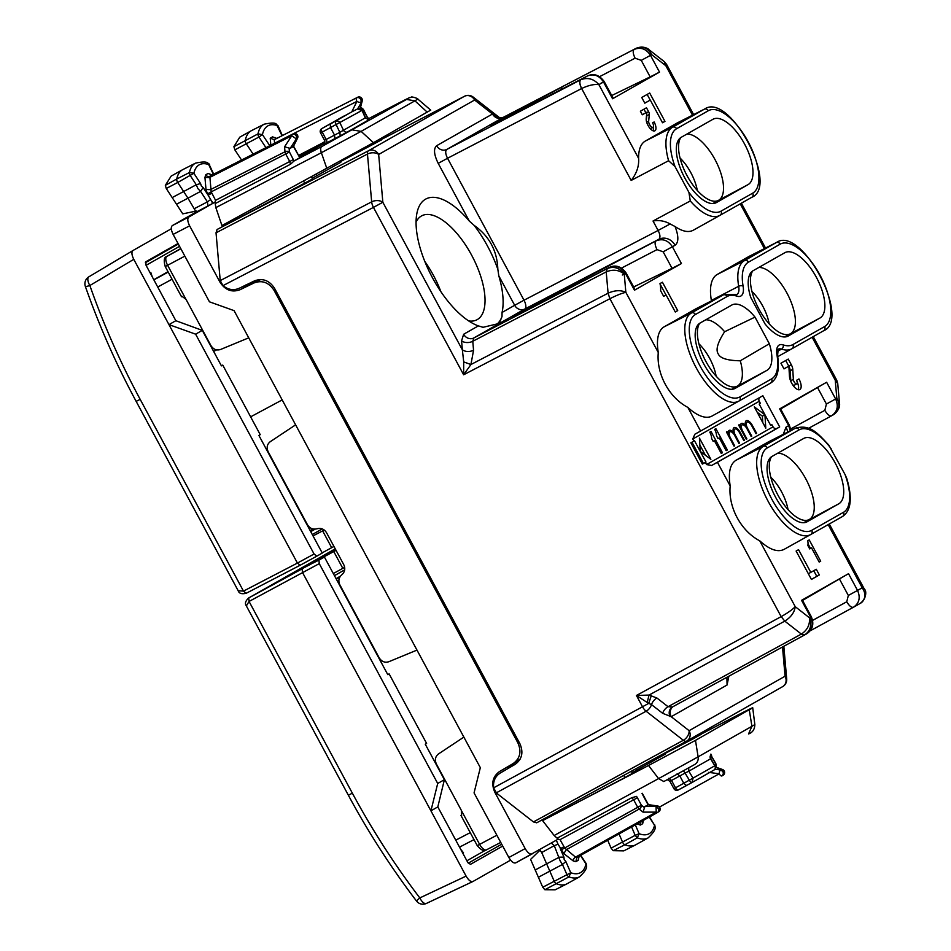 <?xml version="1.0" encoding="UTF-8"?>
<svg xmlns="http://www.w3.org/2000/svg" width="951" height="951" viewBox="0 0 951 951"><rect width="100%" height="100%" fill="white"/><g stroke="black" fill="none" stroke-linecap="round" stroke-linejoin="round"><path stroke-width="1.43" d="M740.27 360.786L769.347 343.751L754.999 317.111L724.626 331.733C717.684 342.431 715.544 349.802 718.195 353.843C720.121 358.289 727.479 360.595 740.27 360.786A37.089 16.131 -118 0 1 737.477 386.035A37.089 16.131 -118 0 1 735.575 386.772A37.089 16.131 -118 0 1 705.856 361.356A37.089 16.131 -118 0 1 699.615 323.328M769.347 343.751A37.089 16.131 -118 0 1 766.958 370.343L731.723 389.292M754.999 317.111A37.089 16.131 -118 0 0 731.937 304.962A37.089 16.131 -118 0 0 731.771 305.057L700.055 323.055A37.089 16.131 -118 0 0 703.514 363.472A37.089 16.131 -118 0 0 735.064 388.436A37.089 16.131 -118 0 0 735.23 388.341L766.958 370.343M750.696 297.318A37.089 16.131 -118 0 1 753.097 270.714L784.813 252.716A37.089 16.131 -118 0 1 784.979 252.621A37.089 16.131 -118 0 1 816.529 277.597A37.089 16.131 -118 0 1 819.988 318.003L788.272 336A37.089 16.131 -118 0 1 788.106 336.095A37.089 16.131 -118 0 1 765.044 323.946L750.696 297.318M705.808 319.798A37.089 16.131 -118 0 1 724.626 331.733M698.89 343.775A30.634 13.326 -118 0 1 709.684 358.408A30.634 13.326 -118 0 1 716.127 376.168M784.765 336.951L790.507 333.694A37.089 16.131 -118 0 1 788.617 334.431A37.089 16.131 -118 0 1 758.898 309.016A37.089 16.131 -118 0 1 752.657 270.987M758.839 267.457A37.089 16.131 -118 0 1 786.952 293.086A37.089 16.131 -118 0 1 790.507 333.694L819.988 318.003M748.913 256.485A50.629 22.016 -118 0 1 749.305 256.271L776.539 242.446A50.034 21.754 -118 0 0 776.147 242.648L744.431 260.657L717.185 274.482L748.913 256.485L776.147 242.648A3.222 2.901 -119.6 0 1 780.2 244.145L748.485 262.155A3.222 2.901 -119.6 0 0 744.431 260.657A50.034 21.754 -118 0 0 738.677 286.287A3.222 1.747 -9.9 0 1 743.1 286.132A46.813 20.351 -118 0 1 748.485 262.155M609.353 267.397L609.222 267.457C615.749 264.913 621.158 266.91 625.437 273.436L624.26 274.114L625.853 292.326L658.282 352.512A50.629 22.016 -118 0 1 664.155 326.823L695.87 308.825A50.629 22.016 -118 0 1 696.263 308.611L723.497 294.786A50.034 21.754 -118 0 0 723.117 294.988A3.222 2.901 60.4 0 1 727.158 296.486A46.813 20.351 -118 0 1 736.87 296.153A3.222 2.639 -71.5 0 0 735.337 294.465L723.497 294.786M658.282 352.512C656.249 373.779 669.076 397.601 687.858 407.397L700.602 431.053L694.717 434.298M738.737 401.156L712.18 415.956A50.629 22.016 -118 0 1 712.121 415.991A50.629 22.016 -118 0 1 687.858 407.397M717.185 274.482A50.629 22.016 -118 0 0 711.372 300.421A15.478 6.728 -118 0 1 711.443 300.896M751.932 291.434A30.634 13.326 -118 0 1 762.726 306.067A30.634 13.326 -118 0 1 769.169 323.827M694.812 434.25L692.78 439.017L693.933 441.145L694.539 440.8L706.011 462.091L705.404 462.436L706.545 464.563L711.633 465.467L717.434 462.281L779.689 426.94L762.857 395.723L700.602 431.053M736.038 460.236C730.047 464.052 728.097 472.611 730.178 485.925C728.133 507.192 740.96 531.015 759.742 540.822C769.632 549.702 777.74 552.555 784.064 549.381L810.68 534.545A50.034 21.754 -118 0 1 768.039 501.129A50.034 21.754 -118 0 1 763.284 446.411L736.038 460.236L767.754 442.239L795.381 428.2C810.252 424.003 817.48 433.109 828.808 445.092L845.023 474.478A46.813 20.351 -118 0 1 843.454 512.327A3.222 2.901 60.4 0 1 842.479 516.5L810.787 534.486M780.628 409.001L826.621 382.243L779.665 408.894L788.688 425.644L790.293 430.779M792.777 369.368L793.348 379.401A3.222 1.403 -118 0 0 794.703 382.682A3.222 1.403 -118 0 0 796.819 383.859A3.222 1.403 -118 0 0 796.522 380.329L798.959 378.938A9.676 4.208 -118 0 1 799.85 389.553A9.676 4.208 -118 0 1 793.526 386.011A9.676 4.208 -118 0 1 789.449 376.156L788.878 366.135L783.993 368.905L780.937 363.223L788.248 359.074L791.315 364.744A6.455 2.805 -118 0 1 792.777 369.368L790.21 370.735L790.78 380.757A3.222 1.403 -118 0 0 790.959 381.708M817.515 387.509L826.419 404.02L836.832 398.326L835.228 380.115L836.749 380.222L813.26 336.63M648.63 49.404L651.673 54.682L665.855 65.75L666.544 64.323L664.202 61.565L665.855 65.75L692.494 115.202M670.146 223.949L675.079 226.54C682.473 231.533 688.56 232.745 693.327 230.201L719.943 215.366A50.034 21.754 -118 0 1 690.283 200.958L653.028 221.012C659.102 219.931 664.808 220.917 670.146 223.949L658.116 230.451C660.303 234.838 660.529 237.798 658.793 239.331L656.059 240.876C662.657 238.285 668.113 240.258 672.405 246.784L681.427 263.546L634.472 290.198L625.437 273.436L626.127 273.032L635.113 289.71M677.718 310.597L675.269 311.987L666.092 294.953L663.655 296.343L660.6 290.661A20.958 9.118 -118 0 0 659.982 283.6L662.419 282.209L677.718 310.597L675.234 311.916M625.853 292.326C621.799 293.229 616.486 295.357 609.9 298.721L608.093 293.193C614.798 290.21 620.718 289.912 625.853 292.326M759.742 540.822L795.238 606.679C792.314 609.698 787.63 613.003 781.175 616.605L784.777 621.122L781.175 616.605M705.404 462.436L702.337 464.088L690.866 442.797L693.933 441.145M812.142 337.26L835.228 380.115L837.76 383.633L836.749 380.222M837.748 383.574L839.495 403.486C839.257 402.38 841.552 408.431 833.718 414.565L833.575 414.648C839.293 410.606 840.387 405.174 836.832 398.326L839.507 403.581M826.621 382.243L835.644 399.004C838.746 406.172 837.367 411.771 831.543 415.801L831.543 415.801C829.593 416.36 827.358 414.541 824.838 410.345L826.419 404.02M779.677 408.918L780.355 408.502L779.665 408.894M783.244 434.369L786.013 427.165A12.898 11.614 60.4 0 1 787.594 432.158M779.689 426.94L777.122 428.307A3.222 2.901 -119.6 0 1 773.032 426.833L771.879 424.705L770.643 425.359M771.879 424.705L770.667 425.394L764.925 414.755L759.195 404.104L760.408 403.414L759.267 401.286L692.78 439.017M759.718 397.506A3.222 2.901 -119.6 0 0 759.267 401.286M631.167 180.428L668.601 160.719A50.034 21.754 -118 0 1 672.547 127.232L645.301 141.057C640.76 143.791 638.525 149.557 638.608 158.365C639.179 166.021 636.695 173.379 631.167 180.428L581.632 88.514C579.563 84.068 579.302 81.132 580.859 79.694L446.827 149.414A8.06 7.263 -119.6 0 1 436.652 145.705C433.394 148.641 433.918 154.526 438.197 163.358L469.271 221.036L474.204 225.435C489.29 236.133 497.171 250.755 497.837 269.288L498.823 275.885A71.753 31.205 -118 0 1 499.739 279.095A71.753 31.205 -118 0 1 502.057 312.451L502.021 316.528L499.216 323.435L483.037 327.31L478.377 325.884A71.753 31.205 -118 0 1 475.821 324.873A71.753 31.205 -118 0 1 419.462 245.572A71.753 31.205 -118 0 1 416.776 213.951A71.753 31.205 -118 0 1 469.271 221.036M645.301 141.057L677.409 122.845L704.655 109.02A50.034 21.754 -118 0 0 704.263 109.234L677.017 123.059M503.792 117.092L636.183 48.287C642.733 45.791 647.893 47.93 651.673 54.682L641.259 60.377L650.163 76.888L659.518 72.11L612.563 98.761L603.528 82L598.88 84.639C594.244 84.009 588.503 85.293 581.643 88.514L581.608 88.538C579.492 84.104 579.218 81.168 580.776 79.729L587.314 76.021C593.84 73.477 599.249 75.474 603.528 82L600.39 83.569M650.294 100.057L644.802 103.172L641.747 97.489L649.676 92.996L664.963 121.383L662.526 122.762L650.294 100.057L644.766 103.1M648.653 121.169A4.03 1.747 -118 0 0 650.139 125.496A4.03 1.747 -118 0 0 652.98 127.256A4.03 1.747 -118 0 0 652.612 122.834L654.133 121.966A8.06 3.507 -118 0 1 654.87 130.81A8.06 3.507 -118 0 1 649.188 127.303A8.06 3.507 -118 0 1 646.216 118.625L646.87 112.194L642.294 114.786L640.38 111.231L646.49 107.772L648.618 111.731A3.198 1.391 -118 0 1 649.331 114.429L648.653 121.169L646.68 122.215M675.079 226.54C678.752 236.145 678.752 242.386 675.079 245.275L663.168 251.813L672.06 268.325L681.427 263.546M672.06 268.325L633.639 286.964M635.137 289.758L634.472 290.198M675.079 245.275A12.898 11.614 -119.6 0 0 658.793 239.331L524.845 309.004L473.824 337.962L607.261 268.574C613.906 266.018 619.577 267.861 624.26 274.114C618.958 269.846 612.943 269.097 606.227 271.879L607.261 268.574M765.781 428.164L754.309 406.873L764.925 414.755L765.781 428.164M746.88 438.898L746.262 439.231L746.88 438.898L742.672 431.088A5.647 2.449 -118 0 1 742.149 424.895A5.647 2.449 -118 0 1 746.939 428.663L751.147 436.473L751.754 436.129L747.545 428.319A5.647 2.449 -118 0 1 747.034 422.125A5.647 2.449 -118 0 1 751.813 425.893L756.021 433.704L756.639 433.359L756.021 433.692M746.262 439.243L738.618 425.049L739.224 424.705L740.508 427.082A7.251 3.15 -118 0 1 741.4 423.48A7.251 3.15 -118 0 1 745.667 425.572A7.251 3.15 -118 0 1 746.273 420.711A7.251 3.15 -118 0 1 752.431 425.549L756.639 433.359M728.204 432.753L729.952 431.825A5.647 2.449 -118 0 0 730.475 438.019L734.671 445.817L734.053 446.15L726.421 431.968L727.028 431.623L728.311 434.001A7.251 3.15 -118 0 1 729.191 430.399A7.251 3.15 -118 0 1 733.471 432.491A7.251 3.15 -118 0 1 734.077 427.629A7.251 3.15 -118 0 1 740.235 432.479L744.431 440.277L743.813 440.61L744.431 440.277M743.825 440.634L739.616 432.824A5.647 2.449 -118 0 0 734.838 429.056A5.647 2.449 -118 0 0 735.349 435.249L739.557 443.047L738.939 443.38L739.557 443.047M738.951 443.404L734.743 435.594A5.647 2.449 -118 0 0 729.952 431.825M734.065 446.162L734.671 445.817M700.269 451.44L699.413 438.031L710.884 459.321L700.269 451.44M722.475 452.747L721.262 453.437L714.379 440.658L713.155 441.359L711.621 438.518A8.06 3.507 -118 0 0 709.791 432.146L711.003 431.457L722.475 452.747L721.238 453.401M726.136 450.667L719.253 437.888L718.029 438.589L716.507 435.748A8.06 3.507 -118 0 0 714.665 429.376L715.889 428.687L727.36 449.978L726.124 450.631L727.36 449.978M312.51 179.014L217.066 229.5L216.032 232.805L220.228 280.604L223.009 285.621C228.181 289.805 233.566 290.685 239.176 288.296L254.547 280.854C262.702 277.882 269.383 280.414 274.613 288.426L519.852 743.599C523.668 752.36 522.075 759.29 515.073 764.39L500.333 772.985C495.209 776.301 492.975 781.247 493.605 787.844L648.725 703.371L647.215 702.492L649.022 695.074L636.433 695.466L647.215 702.492M804.772 634.864L806.614 633.818C812.368 629.824 813.699 624.248 810.597 617.08L809.42 617.758C812.059 625.116 810.478 630.834 804.653 634.923L801.372 634.079C807.423 630.038 810.097 624.605 809.42 617.758L795.238 606.679C794.477 612.396 790.982 617.211 784.777 621.122L649.022 695.074L656.915 697.998A8.06 5.195 -52 0 0 651.518 704.62L648.725 703.371L651.34 695.502M848.53 573.679L857.552 590.44L862.2 587.801C866.409 594.066 865.707 599.296 860.073 603.469L853.451 607.237C859.276 603.207 860.643 597.608 857.552 590.44L848.328 595.457L839.424 578.945L848.53 573.679L801.562 600.331L810.597 617.08L811.286 616.676L802.299 599.986L801.562 600.331M807.708 540.774L809.23 539.906L820.701 561.197L819.18 562.065L811.536 547.871L809.705 548.917L807.791 545.363A10.544 4.589 -118 0 0 807.708 540.774M811.417 579.444L796.118 551.057L798.567 549.678L810.799 572.383L816.291 569.269L819.346 574.951L811.417 579.444M706.011 462.091L702.337 464.088M691.983 442.191L703.443 463.458M253.869 281.175L254.499 282.34M513.671 763.356L514.432 764.77M656.915 697.998L668.054 706.7L672.393 706.985L804.594 634.959L801.36 634.079L668.054 706.7A8.06 5.195 -52 0 0 662.657 713.309L671.216 716.697L689.118 730.677A8.06 7.263 60.4 0 1 686.681 741.091A8.06 7.263 60.4 0 1 686.586 741.15A8.06 3.447 -118.6 0 1 686.563 741.162L536.709 822.805L533.452 821.937L496.612 793.182L493.605 787.844M767.326 447.909L799.042 429.911A3.222 2.901 -119.6 0 0 795 428.414L763.284 446.411A3.222 2.901 60.4 0 1 767.326 447.909A46.813 20.351 -118 0 0 771.82 499.168A46.813 20.351 -118 0 0 811.738 530.325A3.222 2.901 60.4 0 1 810.763 534.498L842.479 516.5A3.222 2.901 60.4 0 1 842.467 516.512C851.157 510.723 852.572 498.015 846.735 478.341L845.023 474.478M650.163 76.888L611.731 95.528M613.229 98.322L612.563 98.761M659.518 72.11L650.496 55.348C646.205 48.822 640.748 46.849 634.151 49.44C632.653 50.843 632.974 53.755 635.09 58.177L641.259 60.377M638.608 158.365L598.88 84.639C593.793 78.838 587.789 77.186 580.859 79.694M663.168 251.813L656.998 249.614C654.882 245.192 654.561 242.279 656.059 240.876L515.739 314.983C506.538 320.368 514.55 316.54 539.788 303.5A8.06 3.756 -117.4 0 1 539.835 303.476A8.06 3.756 -117.4 0 1 539.895 303.44M653.028 221.012L658.116 230.451L524.013 300.207A8.06 3.376 -117.5 0 1 524.845 309.004A8.06 7.263 -119.6 0 1 514.669 305.295L502.057 312.451M690.283 200.958L688.928 192.399L675.02 166.58A46.813 20.351 -118 0 1 676.589 128.73A3.222 2.901 -119.6 0 0 672.547 127.232L704.263 109.234A3.222 2.901 -119.6 0 1 708.317 110.732A46.813 20.351 -118 0 1 748.223 141.889A46.813 20.351 -118 0 1 752.716 193.148A3.222 2.901 60.4 0 1 751.742 197.321A3.222 2.901 60.4 0 1 751.73 197.332L720.05 215.306M668.601 160.719L675.02 166.58M764.925 414.755L762.369 416.122L762.773 422.589M762.369 416.122L757.246 412.318M746.214 422.565A7.251 3.15 62 0 0 745.37 422.101M744.93 425.953L745.667 425.572M741.34 425.335A7.251 3.15 62 0 0 740.496 424.871M739.89 427.403L740.508 427.082M751.754 436.129L751.135 436.461M734.017 429.483A7.251 3.15 62 0 0 733.173 429.032M732.734 432.883L733.471 432.491M729.144 432.253A7.251 3.15 62 0 0 728.3 431.802M727.693 434.334L728.311 434.001M705.392 455.244L699.865 444.973M714.379 440.658L713.131 441.323M719.253 437.888L718.017 438.554M223.009 285.621L373.446 207.389L463.636 374.777L463.708 361.903L470.923 364.53L463.636 374.777L609.9 298.721L781.14 616.628L636.433 695.466L642.496 706.724A8.06 3.447 61.4 0 0 646.109 711.229L683.329 740.282L533.452 821.937M463.708 361.903L462.364 349.837C465.657 351.929 469.378 352.072 473.55 350.265L472.766 341.278L606.203 271.891L608.093 293.193L609.864 298.733M801.586 600.354L802.264 599.938M839.424 578.945L802.537 600.438M828.166 524.619L862.2 587.801L864.304 588.99L829.284 523.989M436.866 285.419L438.066 284.801M770.774 477.2A30.634 13.326 -118 0 1 781.567 491.833A30.634 13.326 -118 0 1 788.022 509.593M807.126 521.766A37.089 16.131 -118 0 1 806.959 521.861A37.089 16.131 -118 0 1 775.398 496.886A37.089 16.131 -118 0 1 771.939 456.48L803.654 438.47A37.089 16.131 -118 0 1 803.821 438.387A37.089 16.131 -118 0 1 835.382 463.351A37.089 16.131 -118 0 1 838.841 503.768L806.781 521.944M499.406 117.865L502.687 117.71A8.06 7.263 -119.6 0 1 492.511 114.001L493.688 114.203C496.458 117.781 499.81 118.744 503.733 117.116L562.374 86.814A8.06 3.245 62.5 0 0 561.435 89.453M562.374 86.814L494.746 123.024C484.142 129.17 491.857 125.508 517.879 112.063L587.445 75.961M712.929 119.291A37.089 16.131 -118 0 1 713.095 119.208A37.089 16.131 -118 0 1 744.645 144.172A37.089 16.131 -118 0 1 748.104 184.589L716.388 202.587A37.089 16.131 -118 0 1 716.222 202.682A37.089 16.131 -118 0 1 684.661 177.706A37.089 16.131 -118 0 1 681.213 137.301L712.929 119.291M812.618 620.373L846.747 601.781C849.267 605.977 851.502 607.796 853.451 607.237L810.181 630.822L853.606 607.142M440.872 291.66A59.699 25.962 62 0 0 424.824 261.477M340.529 161.587L381.125 140.07M312.142 178.336L340.827 162.276L340.292 161.052M777.692 453.211A37.089 16.131 -118 0 1 805.794 478.852A37.089 16.131 -118 0 1 809.36 519.448A37.089 16.131 -118 0 1 807.458 520.197A37.089 16.131 -118 0 1 777.74 494.77A37.089 16.131 -118 0 1 771.511 456.742M728.846 676.232L727.075 684.993L726.897 677.29M838.841 503.768L803.607 522.717M727.075 684.993L671.216 716.697A8.06 7.263 60.4 0 1 673.272 706.498M499.834 118.031L493.688 114.203M686.955 134.032A37.089 16.131 -118 0 1 715.069 159.673A37.089 16.131 -118 0 1 718.623 200.281L712.87 203.538M496.232 324.826A72.561 31.549 62 0 0 502.021 316.528M468.665 320.915A58.855 25.594 62 0 0 477.176 319.643A58.855 25.594 62 0 0 482.264 281.544A58.855 25.594 62 0 0 421.887 215.734A58.855 25.594 62 0 0 416.074 222.094M497.837 269.288A72.561 31.549 62 0 0 474.204 225.435M669.932 716.543C668.41 712.311 669.266 709.101 672.476 706.938L804.57 634.971M680.048 158.021A30.634 13.326 -118 0 1 690.83 172.654A30.634 13.326 -118 0 1 697.285 190.414M316.219 174.199L316.921 175.852M637.301 770.001L636.326 768.527M661.207 756.449L660.493 755.367M748.104 184.589L718.623 200.281A37.089 16.131 -118 0 1 716.733 201.018A37.089 16.131 -118 0 1 687.002 175.59A37.089 16.131 -118 0 1 680.773 137.562M646.87 112.194L642.258 114.714M653.087 127.184A8.06 3.507 -118 0 1 653.242 130.858M652.98 127.256L650.413 128.623A4.03 1.747 -118 0 1 650.282 128.67M646.632 114.536A3.198 1.391 -118 0 1 646.763 115.784L646.288 120.492M643.958 109.21L645.86 112.729M660.053 283.957L666.009 295M666.092 294.953L663.62 296.272M819.346 574.951L811.381 579.373M813.759 570.707L816.778 576.306M810.799 572.383L808.326 573.703M647.144 94.422L650.199 100.105M664.963 121.383L662.49 122.703M808.029 543.817L810.514 548.418M820.701 561.197L819.156 562.029M811.536 547.871L809.67 548.858M791.315 364.744L788.748 366.111L785.728 360.5M788.878 366.135L783.957 368.833M797.081 381.684A9.676 4.208 -118 0 1 798.281 389.72M796.819 383.859L794.251 385.226A3.222 1.403 -118 0 1 792.302 384.24M788.89 366.373A6.455 2.805 -118 0 1 790.21 370.735M178.027 243.504L145.765 261.81L146.074 265.341L175.84 320.713L202.301 330.377L221.417 365.862L222.76 365.101L221.357 365.766M175.84 320.713L168.957 324.624L133.77 259.338C131.63 254.927 131.369 251.979 132.997 250.505L171.311 228.763M132.974 250.529L88.835 276.836A8.06 8.06 0 0 0 85.352 286.417A8.06 0.701 -19.4 0 0 89.858 285.526A8.06 3.566 -120.8 0 1 88.835 276.836A8.06 3.566 -120.8 0 1 88.859 276.824L132.997 250.505M313.034 535.9L322.639 530.896L331.673 547.669L322.163 552.864M324.243 530.052L322.639 530.896M133.77 259.338L89.858 285.526C103.635 324.707 120.408 362.652 140.177 399.361L243.48 591.106L246.214 593.269C241.744 594.316 239.07 593.472 238.19 590.749L243.48 591.106L297.425 563.075L168.957 324.624L195.621 334.17L314.08 554.005L316.826 556.157L322.27 553.054L258.886 435.415L260.229 434.655L222.76 365.101M195.621 334.17L202.301 330.377M333.944 546.433L331.673 547.669M314.08 554.005L297.425 563.075L300.183 565.227L246.238 593.258M152.255 276.848L150.781 272.414L150.092 272.806M150.781 272.414L150.27 273.151M649.26 817.087L654.538 825.195L649.545 816.933M655.156 827.12C655.596 829.462 653.254 833.052 648.142 837.879A48.097 20.91 -118 0 1 637.289 837.843L639.12 833.718A44.875 19.507 -118 0 0 654.538 825.195L655.144 827.144L654.74 824.897M635.327 824.862L639.12 833.718L635.185 835.347L631.583 826.954M643.423 820.344L642.65 823.732L640.308 825.064L640.142 822.175M642.65 823.732A3.222 2.901 60.4 0 1 642.472 820.879M648.142 837.879L635.732 844.797A48.37 21.029 -118 0 1 635.423 844.963A48.37 21.029 -118 0 1 624.819 844.761L637.289 837.843L635.185 835.347L622.513 842.027L619.042 833.932M611.101 848.161L613.217 850.681L624.819 844.761A3.222 1.403 -118 0 1 622.513 842.027L611.101 848.161L607.701 840.256M613.217 850.681L623.773 850.872L635.423 844.963M714.879 769.24L720.501 769.977A3.222 1.117 97.5 0 0 719.218 773.769A3.222 1.355 60.9 0 0 721.964 775.921A3.222 3.222 0 0 0 721.987 775.909L722.986 775.338A3.222 2.901 60.4 0 1 722.974 775.35L721.964 775.921C724.139 773.448 723.663 771.475 720.501 769.977L721.512 769.407A3.222 2.901 60.4 0 1 722.986 775.338A3.222 3.222 0 0 0 722.475 769.49L715.532 767.041M715.544 767.302L721.512 769.407A3.222 2.449 -70.6 0 1 722.463 769.49M551.247 842.99L554.278 845.665L541.69 852.524L539.871 850.087L538.67 849.837M694.848 764.414L694.741 764.473A8.06 7.263 -119.6 0 0 694.753 764.473A8.06 7.263 -119.6 0 1 694.646 764.533L663.834 781.544L658.591 778.584L554.148 835.501L558.189 839.139L515.727 862.866C513.647 863.496 511.353 861.701 508.856 857.493L474.062 792.908L480.326 767.659L234.077 310.632L209.458 301.824L173.13 234.398C170.99 229.987 170.728 227.039 172.357 225.577L195.3 212.549L195.728 211.384L187.965 198.177L176.506 204.227L182.77 213.856L196.334 211.039M754.844 724.579C754.678 729.417 752.574 732.532 748.544 733.946L751.92 726.302L754.844 724.591L752.705 707.675M554.148 835.501L542.581 820.63L648.534 765.496L658.591 778.596L698.117 756.841L695.478 740.365L752.705 707.734M663.81 781.556L694.753 764.473A8.06 7.263 -119.6 0 0 698.117 756.841L751.92 726.302L749.269 709.838C756.604 705.594 751.159 708.186 732.924 717.613L701.196 734.089M636.457 796.462L631.761 797.699L557.12 838.2M636.564 796.403L637.384 797.746L633.651 799.779L631.761 797.699M648.427 804.724L644.861 806.531L643.031 812.118L656.226 812.142L656.059 806.555C659.186 808.79 659.673 810.775 657.51 812.499L657.51 812.499A3.222 1.355 -119.1 0 1 656.226 812.142L575.521 857.124L576.841 857.457L575.854 861.642L578.208 860.31L578.814 856.399M669.932 781.33L673.89 788.664L675.507 787.832A3.222 1.403 62 0 0 678.241 789.984L686.563 785.55L683.84 783.398L679.822 775.945L677.1 773.781M683.139 770.952A3.222 1.296 -118.6 0 1 685.065 773.08L688.821 771.166L688.714 767.861M710.468 755.558A3.222 2.901 60.4 0 0 710.611 758.803L714.795 765.781L693.017 778.132L688.821 771.166L710.884 758.625L714.795 765.781A3.222 2.901 60.4 0 1 713.892 770.096A3.222 3.222 0 0 0 715.081 765.626M661.076 756.247L665.189 754.167M664.642 754.5L631.416 773.115M540.013 850.194L530.599 859.407L535.211 869.987L546.635 863.853L541.69 852.524M532.049 853.962C529.969 854.592 527.686 852.809 525.178 848.601L494.829 792.278C491.013 783.505 492.606 776.575 499.608 771.475L513.088 763.617C520.102 758.518 521.695 751.587 517.867 742.826L274.15 290.495C268.931 282.471 262.25 279.951 254.095 282.923L240.032 289.722C231.878 292.694 225.197 290.162 219.978 282.15L189.629 225.827L173.13 234.398M461.604 815.578L461.318 810.311L436.438 764.14C434.583 759.956 435.249 756.556 438.459 753.965L463.862 737.096M542.581 820.63L624.938 777.573L632.653 773.199L631.547 771.13M648.534 765.496L695.478 740.365M660.731 755.712L693.564 738.63L701.279 734.255L700.685 733.15M586.161 863.556L586.589 865.79L586.161 863.556L580.716 855.306M546.611 817.408L546.991 818.122M558.154 839.151L560.032 839.662L564.002 846.687L560.27 848.72L563.943 857.136L559.295 857.172L546.635 863.853L554.16 881.113A3.222 1.403 62 0 0 556.466 883.812A48.37 21.029 62 0 0 566.808 883.907A48.37 21.029 62 0 0 567.117 883.741L579.528 876.822A48.097 20.91 -118 0 1 568.936 876.893L544.864 889.72L542.748 887.235L538.397 877.274L549.821 871.152L562.469 864.471L566.832 874.421A2.948 1.284 62 0 0 568.936 876.893L570.755 872.745L542.748 887.235M657.391 805.913A3.222 1.201 98 0 0 657.058 805.984A3.222 2.901 60.4 0 1 658.52 811.928A3.222 3.222 0 0 0 657.391 805.913L648.32 804.641M563.943 857.136L564.157 859.395L565.845 861.511L562.481 864.459L560.151 860.893L554.278 845.665L558.035 844.215L556.287 840.185M558.035 844.215L563.848 853.629L573.239 860.952L575.854 861.642M260.824 279.523L250.339 284.349L254.357 282.078M254.286 281.948L240.032 289.722M245.679 285.027L250.577 283.743M293.645 146.24L299.815 157.688L293.407 146.49L290.21 148.308L289.092 148.059L289.437 151.97L294.049 160.981L321.723 146.585A8.06 3.4 -117.5 0 0 321.367 152.719L215.841 207.615L214.985 202.159L188.845 216.994C187.228 218.468 187.478 221.405 189.629 225.827M215.841 207.615L221.952 225.565L373.446 142.686L430.708 110.114M226.421 223.14L226.885 223.996M520.138 759.124L509.677 765.686L513.695 763.403L507.882 767.968M693.564 738.63L692.97 737.536M624.938 777.573L623.761 775.374M657.533 812.487L576.829 857.469L657.51 812.499A3.222 3.222 0 0 0 657.533 812.487L657.545 812.475M579.195 856.126L578.208 860.31M670.217 781.175L671.537 780.45L675.507 787.832L693.017 778.132L692.114 782.459L713.892 770.096M381.185 140.166L380.412 138.727M321.723 146.585L406.541 99.451L395.64 104.634A8.06 3.602 -117.5 0 1 395.699 104.61L395.699 104.61A8.06 3.602 -117.5 0 1 395.747 104.574M367.383 119.362L368.417 118.78M214.985 202.159L215.568 200.328L289.746 161.515L290.471 164.261L294.049 160.981M212.667 203.419L208.007 205.939L207.413 201.874L210.67 199.52L212.667 203.419L214.95 202.183M294.168 160.909L299.541 157.866M298.59 155.417L324.909 141.723M299.494 157.105L324.588 143.185M298.876 155.964L324.838 142.472M281.983 135.636L276.349 124.129C275.219 122.703 271.166 122.715 264.176 124.189L251.504 130.62A48.37 21.029 62 0 0 251.195 130.786A48.37 21.029 62 0 0 245.287 140.368A3.222 1.403 62 0 0 246.321 143.827L253.144 154.157M251.195 130.786L239.771 137.158L233.898 146.68L234.849 149.866L241.566 160.03M181.7 296.094L186.016 299.351L210.884 345.522C213.369 349.386 216.578 350.705 220.525 349.493L248.734 337.831M566.808 883.907L555.146 889.815L544.864 889.72M564.002 846.687L564.704 847.983L560.971 850.016M304.807 183.412L303.559 181.106M560.032 839.662L633.651 799.779L637.693 807.292L564.704 847.983L575.521 857.124A3.222 2.08 128 0 0 573.239 860.952M295.618 424.847L270.227 441.704C267.017 444.295 266.351 447.683 268.218 451.868L307.435 524.667C309.491 528.031 312.297 529.481 315.851 529.006L318.205 528.53C321.771 528.055 324.576 529.493 326.633 532.869L343.703 564.549C345.391 568.127 345.047 571.242 342.669 573.928L340.969 575.605C338.592 578.279 338.247 581.406 339.935 584.984L379.152 657.771C381.624 661.634 384.834 662.954 388.781 661.741L416.978 650.092M372.685 143.114L373.422 144.469M312.57 179.109L311.346 176.85M326.823 168.422L321.367 152.719L361.118 131.369L373.446 142.686M406.541 99.451L414.909 100.842L417.81 99.07C418.761 98.702 410.832 96.17 411.367 97.216C407.729 98.749 416.752 93.78 395.699 104.61L368.382 118.792M211.942 201.35L213.072 203.193M210.67 199.52L208.15 195.193L211.883 193.16L215.568 200.328M194.682 208.495L207.413 201.874L200.59 191.401L187.965 198.177L183.638 191.531L196.239 184.767L197.963 188.69L200.578 191.413L203.145 187.525L201.398 186.134L200.554 183.531L196.263 184.756L190.343 175.685A2.948 1.284 -118 0 1 189.427 172.547L176.72 179.026A48.37 21.029 -118 0 1 182.568 169.73A48.37 21.029 -118 0 1 182.889 169.563L195.549 163.132A48.097 20.91 -118 0 0 189.427 172.547L193.885 173.296L177.73 182.461A3.222 1.403 -118 0 1 176.72 179.026L165.343 185.338L166.259 188.5L172.179 197.582L183.638 191.531L177.73 182.461L166.259 188.5M289.092 148.059L284.563 146.799L291.779 135.743L296.332 138.929L297.342 138.359L293.407 146.502L297.568 138.121A3.222 3.222 0 0 0 293.205 133.841A3.222 1.45 63.1 0 0 293.17 133.853L209.814 176.268A3.222 2.901 60.4 0 1 205.773 174.77L208.114 173.439L212.168 174.936L293.17 133.853C296.45 133.425 297.841 134.923 297.342 138.359A3.222 1.236 25.8 0 0 297.568 138.121M359.93 108.747L360.322 107.641M353.332 111.077L352.167 111.053L356.934 101.377A3.222 1.153 26.2 0 0 360.786 102.351A3.222 2.901 -119.6 0 0 356.625 97.846A3.222 1.355 63.1 0 0 356.934 101.377L272.497 144.35M365.576 117.758L362.022 110.364L365.279 117.865L369.642 119.315L368.774 119.743L365.279 117.865L343.489 130.239A3.222 2.901 -119.6 0 0 347.638 131.868L369.428 119.505M347.638 131.868L340.22 135.838L339.84 132.344L343.489 130.239L339.983 122.905A3.222 2.901 -119.6 0 0 335.858 121.252A3.222 1.296 63 0 0 336.214 124.759L339.84 132.344L334.538 135.113L330.52 127.648L330.211 124.129L352.179 111.659L321.89 128.563L343.858 116.093A3.222 2.901 -119.6 0 0 343.715 116.165M334.871 138.632L334.538 135.113L326.169 139.464A3.222 1.403 -117.5 0 1 326.455 143.007L340.22 135.838M203.145 187.525L208.15 195.193L207.449 193.897L211.181 191.864L209.814 176.268L293.205 133.841M182.568 169.73L171.156 176.101L165.343 185.338M200.554 183.531L193.885 173.296A44.875 19.507 -118 0 1 209.303 164.785L213.69 174.164M264.176 124.189A48.097 20.91 62 0 0 257.994 133.889L262.452 134.626L258.934 137.039L265.947 147.667M360.286 108.248L362.224 100.972A3.222 2.484 -165 0 1 361.796 101.781C361.665 97.941 360.274 96.443 357.624 97.275A3.222 1.45 -116.9 0 1 357.659 97.264A3.222 1.45 -116.9 0 1 357.695 97.252M276.67 138.335L274.268 139.69L274.613 143.268M233.898 146.68L257.994 133.889A2.948 1.284 62 0 0 258.934 137.039L234.849 149.866M213.393 174.318L207.996 163.18C206.652 161.646 202.504 161.634 195.549 163.132M290.21 148.308L296.332 138.929A3.222 2.901 -119.6 0 0 292.171 134.424A3.222 1.355 63.1 0 0 291.779 135.743L209.386 177.599L204.941 177.409L205.773 174.77M362.224 100.972A3.222 3.222 0 0 0 357.659 97.264L274.268 139.69L270.227 138.192L270.845 145.253M352.227 111.636L357.659 108.878A3.222 1.498 -116.9 0 1 357.659 108.878A3.222 1.498 -116.9 0 1 357.707 108.866M324.79 140.082L326.169 139.464L322.199 132.094L361.76 110.542L357.635 108.901A3.222 3.222 0 0 1 362.022 110.364M275.766 138.715L276.646 138.347L272.568 136.861L270.227 138.192M276.349 124.129L277.68 125.746A44.875 19.507 -118 0 0 262.452 134.626L269.775 145.717M538.397 877.274L535.211 869.987M172.179 197.582L176.506 204.227M313.093 528.994L310.133 530.527M250.636 416.835L282.185 399.919M252.586 281.805L253.002 282.566M213.642 351.43L216.614 349.861M339.745 577.257L336.321 579.123M508.131 768.432L507.596 767.445M513.195 765.484L512.47 764.14M301.812 568.888L324.398 557.001L387.794 674.651L389.125 673.89L426.607 743.432L425.263 744.193L444.39 779.677L437.817 806.912L467.678 862.236L470.424 864.376L502.699 846.057M437.817 806.912L430.922 810.823L437.71 783.469L319.263 563.634L318.954 560.103L307.791 565.631M417.275 900.74C415.753 901.512 416.609 900.573 419.819 897.922A8.06 3.566 64.8 0 0 426.357 903.45A8.06 8.06 0 0 1 416.502 901.037C391.063 867.585 368.358 832.327 348.375 795.262L246.357 605.918L249.055 601.448L352.369 793.193C372.15 829.89 394.629 864.804 419.819 897.922L466.097 876.109L302.442 572.371L302.133 568.841L248.746 597.917L249.055 601.448L319.263 563.634M466.097 876.109C468.593 880.317 470.888 882.112 472.968 881.482L426.357 903.45A8.06 3.566 64.8 0 0 426.464 903.391L472.754 881.577M510.592 860.132L472.968 881.482M444.39 779.677L437.71 783.469M324.398 557.001L318.954 560.103M344.654 567.343L342.812 568.353L333.777 551.568L336.06 550.367M333.314 573.536L342.812 568.353M389.125 673.89L387.758 674.592M301.729 568.722L333.777 551.568M335.739 549.773L318.787 559.39M248.413 598.12L335.239 548.834L248.651 597.977C245.394 601.032 244.645 603.671 246.368 605.93M462.828 853.249L463.517 852.857L462.626 852.881M460.629 849.172L463.517 852.857M743.1 286.132A19.293 8.393 -118 0 1 736.87 296.153M771.57 378.914A3.222 2.901 60.4 0 1 770.595 383.075C777.442 378.914 779.772 369.796 777.561 355.745A3.222 1.747 170.1 0 0 776.955 354.925A46.813 20.351 -118 0 1 771.57 378.914L739.854 396.912A46.813 20.351 -118 0 1 699.936 365.755A46.813 20.351 -118 0 1 695.443 314.496L727.158 296.486M776.955 354.925A19.293 8.393 -118 0 1 783.172 344.904A3.222 2.639 108.5 0 1 781.508 349.112L777.347 351.418M780.2 244.145A46.813 20.351 -118 0 1 820.107 275.315A46.813 20.351 -118 0 1 824.6 326.573L792.884 344.571A46.813 20.351 -118 0 1 783.172 344.904M824.6 326.573A3.222 2.901 60.4 0 1 823.614 330.746L791.933 348.732A3.222 2.901 -119.6 0 0 792.884 344.571M777.561 355.745L778.203 349.219A16.072 6.99 -118 0 1 781.508 349.112A50.034 21.754 -118 0 0 791.838 348.791A50.034 21.754 -118 0 0 791.898 348.744A3.222 2.901 -119.6 0 0 791.921 348.744L823.637 330.734C851.787 319.655 801.55 225.114 776.539 242.446M739.854 396.912A3.222 2.901 60.4 0 1 738.879 401.084L770.595 383.075A3.222 2.901 60.4 0 1 770.583 383.087L738.891 401.072A3.222 2.901 60.4 0 1 738.856 401.084A50.034 21.754 -118 0 1 738.796 401.12A50.034 21.754 -118 0 1 696.156 367.704A50.034 21.754 -118 0 1 691.389 312.998L723.117 294.988L695.87 308.825M695.443 314.496A3.222 2.901 -119.6 0 0 691.389 312.998L664.155 326.823M711.372 300.421L738.677 286.287A16.072 6.99 -118 0 1 736.704 294.584L735.337 294.465M791.767 348.815L777.716 356.649L791.921 348.744M717.434 462.281L730.178 485.925M786.013 427.165L789.378 425.24L790.935 430.458M764.378 248.615L740.258 203.847M795.381 428.2A50.034 21.754 -118 0 0 795 428.414L767.754 442.239M810.621 534.581L784.064 549.381M711.633 465.467L777.122 428.307M719.883 215.401L693.327 230.201M704.655 109.02C729.667 91.7 779.903 186.241 751.742 197.321L720.026 215.318A50.034 21.754 -118 0 1 719.943 215.366L720.026 215.318A3.222 2.901 60.4 0 1 720.014 215.33A3.222 2.901 60.4 0 0 721.001 211.158A46.813 20.351 -118 0 1 688.928 192.399M626.127 273.032C621.312 266.375 615.689 264.509 609.27 267.433L539.835 303.476L609.222 267.457L607.225 268.598L606.227 271.879M625.401 273.377L622.299 275.005M706.545 464.563L773.032 426.833M831.519 415.813L808.505 428.354L831.495 415.825M790.721 428.937L824.838 410.345M799.042 429.911A46.813 20.351 -118 0 1 831.115 448.67M621.538 268.075L656.998 249.614M581.608 88.538L447.541 158.27C445.377 153.872 445.139 150.924 446.827 149.414L502.687 117.71M498.823 275.885L514.669 305.295L524.013 300.207L447.541 158.27L438.197 163.358M752.716 193.148L721.001 211.158M608.081 293.205L470.923 364.53L473.55 350.265M752.431 425.549L751.813 425.882M742.672 431.088L742.053 431.421M747.545 428.319L746.927 428.651M730.475 438.019L729.857 438.34M735.349 435.249L734.731 435.57M740.235 432.479L739.605 432.8M478.377 325.884L463.648 334.253A8.06 7.263 -119.6 0 0 473.824 337.962L472.766 341.278A8.06 5.076 175 0 1 461.568 340.85L462.364 349.837L382.849 202.278L373.446 207.389A8.06 3.435 -117.5 0 1 371.663 201.85L220.216 280.604M496.232 792.884L646.109 711.229A8.06 5.195 -52 0 0 651.518 704.62L662.657 713.309M801.36 634.079L784.777 621.122M436.652 145.705L492.511 114.001L474.608 100.021L378.664 154.478A8.06 5.076 175 0 0 367.466 154.05L216.032 232.805M464.575 96.241A8.06 3.566 62.5 0 0 464.492 96.277L380.935 139.702L464.433 96.301L368.489 150.757A8.06 3.435 -117.5 0 0 367.466 154.05L371.663 201.85A8.06 5.076 -5 0 1 382.849 202.278L378.664 154.478A8.06 7.263 -119.6 0 0 368.489 150.757L217.066 229.5M811.738 530.325L843.454 512.327M536.709 822.805L686.563 741.162A8.06 3.447 -118.6 0 1 683.329 740.282A8.06 5.195 128 0 0 689.118 730.677L785.062 676.22L782.507 646.989M599.629 76.639L635.09 58.177M708.317 110.732L676.589 128.73M584.283 278.251A8.06 3.245 62.5 0 0 583.343 280.89M461.568 340.85L463.648 334.253M848.328 595.457L846.747 601.781M686.563 741.162A8.06 8.06 0 0 0 686.681 741.091L782.637 686.634A8.06 8.06 0 0 0 786.691 678.919A8.06 5.076 -5 0 0 785.062 676.22A8.06 7.263 60.4 0 1 782.637 686.634A8.06 7.263 60.4 0 1 782.542 686.693L686.788 741.031M474.608 100.021A8.06 5.195 -52 0 0 473.17 97.073A8.06 8.06 0 0 0 464.492 96.277A8.06 3.566 62.5 0 0 464.433 96.301A8.06 7.263 -119.6 0 1 474.608 100.021M648.618 111.731L646.823 112.682M649.331 114.429L646.763 115.784M793.348 379.401L790.78 380.757M145.348 262.738L178.312 244.027M146.074 265.329L179.561 246.333M315.197 529.101L310.727 531.633M322.223 528.899L312.297 534.545M316.802 556.169L300.183 565.227L316.814 556.157M140.177 399.361L136.873 401.013M640.308 825.064L637.099 823.863M659.447 807.078L719.218 773.769L708.471 772.355M715.627 763.142L711.3 755.795L715.354 763.308A3.222 2.033 -5 0 1 716.008 764.39A3.222 3.222 0 0 0 715.627 763.142L715.687 767.1M711.3 755.795L710.635 754.369M644.861 806.531L657.058 805.984L648.059 804.724L641.984 793.443M637.384 797.746L641.438 805.259L637.693 807.292L639.155 809.087A3.222 2.08 -52 0 0 641.438 805.259L644.481 807.637M673.89 788.664A3.222 3.222 0 0 0 678.241 789.984A3.222 1.403 62 0 0 678.253 789.972L692.114 782.459A3.222 1.296 60.9 0 1 689.416 780.284L685.065 773.08L671.537 780.45L668.767 778.322M525.178 848.601L508.856 857.493M477.259 845.629C481.277 850.325 484.356 851.727 486.496 849.814L500.725 842.42L486.555 849.79A8.107 3.519 -118 0 1 486.496 849.814A8.107 3.519 -118 0 1 479.637 844.393L461.306 810.371M460.95 815.399L477.247 845.629L496.862 835.228M565.845 861.511L570.755 872.745A44.875 19.507 -118 0 0 585.971 863.877L580.419 855.46M643.031 812.118L639.155 809.087L566.13 849.802L563.848 853.629M557.203 842.146L555.883 840.411M258.613 280.355L254.095 282.923M188.845 216.994L172.357 225.577M510.14 765.496L499.608 771.475M517.606 761.05L513.088 763.617M519.068 742.137L517.867 742.826M275.35 289.817L274.15 290.495M395.64 104.634L368.346 118.816M208.007 205.939L195.3 212.549M323.744 144.302L326.455 143.007M185.956 299.327L167.626 265.305A8.107 3.519 -118 0 1 166.841 256.425L180.749 248.544M184.839 256.14L165.224 266.542C163.548 260.455 164.059 257.103 166.782 256.461A4.838 4.351 60.4 0 1 166.841 256.425L180.88 248.782M215.188 203.585L290.471 164.261M427.237 112.159L414.909 100.842L361.118 131.369L352.75 129.978M360.429 107.725L363.639 109.852L368.227 118.875M284.563 146.799L284.991 151.78A3.222 2.033 175 0 1 289.437 151.97L285.704 154.003L289.746 161.515L293.49 159.483M360.584 107.13L362.783 108.842A3.222 2.08 128 0 1 363.365 110.019L367.407 117.532M165.224 266.542L181.522 296.771M207.449 193.897L205.998 189.475L210.444 189.653L284.991 151.78A3.222 1.355 -116.9 0 0 285.704 154.003L211.181 191.864L211.883 193.16M357.54 108.949L361.796 101.781L359.954 108.652M320.57 132.926L322.199 132.094A3.222 1.403 62 0 1 321.89 128.563A3.222 2.901 -119.6 0 0 321.818 128.587A3.222 3.222 0 0 0 320.57 132.926L324.529 140.261L323.827 144.255M276.361 138.466L272.568 136.861M205.998 189.475L204.941 177.409M208.114 173.439L211.764 175.079M343.846 116.093A3.222 1.403 -118 0 1 343.858 116.093A3.222 1.403 -118 0 1 343.87 116.081A3.222 3.222 0 0 0 343.786 116.129L321.818 128.587M275.196 137.538A3.222 2.08 -52 0 0 275.671 138.632M168.006 271.677L153.812 279.737L168.006 271.677M157.723 287.024L172.06 279.225M153.884 279.867L168.208 272.069M336.06 578.648L340.494 576.128L336.06 578.648M459.523 847.139L474.002 839.614L459.523 847.139M455.755 840.161L470.246 832.636M501.688 844.203L468.284 863.163M485.521 850.206L466.893 860.774M334.455 575.664L344.678 569.851M352.369 793.193L349.065 794.846M712.121 415.991L738.879 401.084M765.519 248.033L741.376 203.205M693.636 114.619L666.544 64.323M831.697 415.706L833.694 414.577M780.391 408.55L789.378 425.24M648.737 49.488L664.226 61.577M613.205 98.274L604.218 81.596C599.403 74.939 593.793 73.072 587.361 75.997L491.287 125.496M740.401 425.834L742.149 424.895M745.287 423.064L747.034 422.125M733.078 429.983L734.838 429.056M648.701 49.464C649.83 50.213 644.528 44.887 636.231 48.263M513.195 316.933L539.835 303.476M806.769 633.723C812.784 629.598 814.282 623.915 811.286 616.676M860.144 603.433C864.697 601.448 867.681 591.819 864.304 588.99M786.691 678.919L783.826 646.276M499.537 117.662L473.17 97.073M246.214 593.269L300.159 565.227M85.352 286.429C99.273 326.015 116.212 364.352 136.183 401.429L238.202 590.761M716.258 767.302L716.008 764.39M711.586 755.629L710.896 754.095M648.392 804.653L642.27 793.289M669.944 781.342L667.305 779.654M710.872 755.32L710.884 758.625M532.025 853.974L515.704 862.878M579.171 856.138L578.398 856.815M586.601 865.767C586.993 868.358 584.639 872.043 579.528 876.822M417.822 99.07L430.755 110.161M367.68 117.365L368.584 118.78M166.782 256.461L180.749 248.532M363.639 109.852A3.222 3.222 0 0 0 362.783 108.842M209.66 164.773L208.828 163.667M211.205 175.21L212.192 174.925M282.281 135.482L278.025 125.722"/></g></svg>
